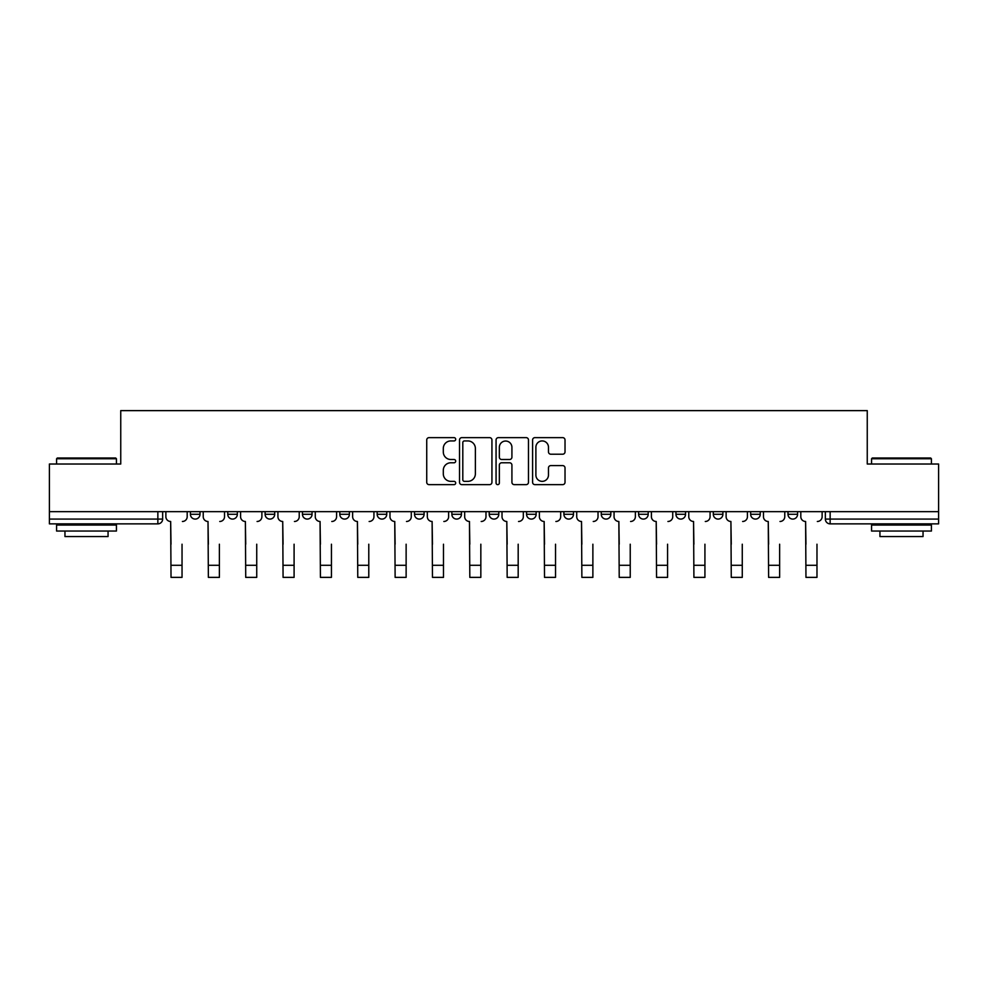 <?xml version="1.0" encoding="UTF-8"?>
<svg xmlns="http://www.w3.org/2000/svg" width="988" height="988" viewBox="0 0 988 988"><rect width="100%" height="100%" fill="white"/><g stroke="black" fill="none" stroke-linecap="round" stroke-linejoin="round"><path stroke-width="1.48" d="M455.69 439.29A1.643 1.643 0 0 0 454.048 437.635L429.076 437.635A2.347 2.347 0 0 0 426.73 439.993L426.73 482.292A2.347 2.347 0 0 0 429.076 484.639L454.048 484.639A1.643 1.643 0 0 0 455.69 482.996A1.643 1.643 0 0 0 454.048 481.354L450.812 481.354A7.521 7.521 0 0 1 443.303 473.832L443.303 470.3A7.521 7.521 0 0 1 450.812 462.779L454.048 462.779A1.643 1.643 0 0 0 455.69 461.137A1.643 1.643 0 0 0 454.048 459.494L450.812 459.494A7.521 7.521 0 0 1 443.303 451.973L443.303 448.453A7.521 7.521 0 0 1 450.812 440.932L454.048 440.932A1.643 1.643 0 0 0 455.69 439.29M601.26 511.661L601.26 514.291L610.831 514.291A4.792 4.792 0 0 1 606.052 519.083A4.792 4.792 0 0 1 601.26 514.291L601.26 511.661M489.208 511.661L489.208 514.291L498.792 514.291A4.792 4.792 0 0 1 494 519.083A4.792 4.792 0 0 1 489.208 514.291L489.208 511.661M414.515 511.661L414.515 514.291L424.087 514.291A4.792 4.792 0 0 1 419.307 519.083A4.792 4.792 0 0 1 414.515 514.291L414.515 511.661M377.169 511.661L377.169 514.291L386.74 514.291A4.792 4.792 0 0 1 381.948 519.083A4.792 4.792 0 0 1 377.169 514.291L377.169 511.661M302.464 511.661L302.464 514.291L312.047 514.291A4.792 4.792 0 0 1 307.256 519.083A4.792 4.792 0 0 1 302.464 514.291L302.464 511.661M562.678 454.208A2.347 2.347 0 0 0 565.025 451.862L565.025 439.993A2.347 2.347 0 0 0 562.678 437.635L534.953 437.635A2.347 2.347 0 0 0 532.594 439.993L532.594 482.292A2.347 2.347 0 0 0 534.953 484.639L562.678 484.639A2.347 2.347 0 0 0 565.025 482.292L565.025 467.954A2.347 2.347 0 0 0 562.678 465.607L550.81 465.607A2.347 2.347 0 0 0 548.464 467.954L548.464 475.067A6.286 6.286 0 0 1 542.177 481.354A6.286 6.286 0 0 1 535.891 475.067L535.891 447.218A6.286 6.286 0 0 1 542.177 440.932A6.286 6.286 0 0 1 548.464 447.218L548.464 451.862A2.347 2.347 0 0 0 550.81 454.208L562.678 454.208M49.4 511.661L49.4 464.014L120.746 464.014L120.746 410.625L867.254 410.625L867.254 464.014L938.6 464.014L938.6 511.661L49.4 511.661L49.4 519.083L162.649 519.083L162.649 511.661L162.649 519.083A4.792 4.792 0 0 1 157.858 523.862L49.4 523.862L49.4 519.083M491.938 439.993A2.347 2.347 0 0 0 489.591 437.635L461.865 437.635A2.347 2.347 0 0 0 459.519 439.993L459.519 482.292A2.347 2.347 0 0 0 461.865 484.639L489.591 484.639A2.347 2.347 0 0 0 491.938 482.292L491.938 439.993M498.409 437.635L526.135 437.635A2.347 2.347 0 0 1 528.481 439.993L528.481 482.292A2.347 2.347 0 0 1 526.135 484.639L514.266 484.639A2.347 2.347 0 0 1 511.92 482.292L511.92 465.138A2.347 2.347 0 0 0 509.573 462.779L501.694 462.779A2.347 2.347 0 0 0 499.348 465.138L499.348 482.996A1.643 1.643 0 0 1 497.705 484.639A1.643 1.643 0 0 1 496.062 482.996L496.062 439.993A2.347 2.347 0 0 1 498.409 437.635M825.351 511.661L825.351 519.083L938.6 519.083L938.6 523.862L830.142 523.862A4.792 4.792 0 0 1 825.351 519.083M938.6 511.661L938.6 519.083M797.588 511.661L797.588 514.291A4.792 4.792 0 0 1 792.796 519.083A4.792 4.792 0 0 1 788.004 514.291L797.588 514.291M788.004 511.661L788.004 514.291M760.229 511.661L760.229 514.291A4.792 4.792 0 0 1 755.45 519.083A4.792 4.792 0 0 1 750.658 514.291L760.229 514.291M750.658 511.661L750.658 514.291M722.883 511.661L722.883 514.291A4.792 4.792 0 0 1 718.091 519.083A4.792 4.792 0 0 1 713.311 514.291L722.883 514.291M713.311 511.661L713.311 514.291M685.536 511.661L685.536 514.291A4.792 4.792 0 0 1 680.744 519.083A4.792 4.792 0 0 1 675.953 514.291A4.792 4.792 0 0 0 680.744 519.083M675.953 511.661L675.953 514.291L685.536 514.291M648.19 511.661L648.19 514.291A4.792 4.792 0 0 1 643.398 519.083A4.792 4.792 0 0 1 638.606 514.291A4.792 4.792 0 0 0 643.398 519.083M638.606 511.661L638.606 514.291L648.19 514.291M610.831 511.661L610.831 514.291A4.792 4.792 0 0 1 606.052 519.083M573.485 511.661L573.485 514.291A4.792 4.792 0 0 1 568.693 519.083A4.792 4.792 0 0 1 563.913 514.291L573.485 514.291M563.913 511.661L563.913 514.291M536.138 511.661L536.138 514.291A4.792 4.792 0 0 1 531.346 519.083A4.792 4.792 0 0 1 526.567 514.291L536.138 514.291L536.138 511.661M526.567 511.661L526.567 514.291M498.792 511.661L498.792 514.291M461.433 511.661L461.433 514.291A4.792 4.792 0 0 1 456.654 519.083A4.792 4.792 0 0 1 451.862 514.291L461.433 514.291L461.433 511.661M451.862 511.661L451.862 514.291M424.087 511.661L424.087 514.291L424.087 511.661M386.74 514.291L386.74 511.661L386.74 514.291A4.792 4.792 0 0 1 381.948 519.083M349.394 511.661L349.394 514.291A4.792 4.792 0 0 1 344.602 519.083A4.792 4.792 0 0 1 339.81 514.291A4.792 4.792 0 0 0 344.602 519.083A4.792 4.792 0 0 0 349.394 514.291L349.394 511.661M339.81 511.661L339.81 514.291L349.394 514.291M312.047 511.661L312.047 514.291M274.689 511.661L274.689 514.291A4.792 4.792 0 0 1 269.909 519.083A4.792 4.792 0 0 1 265.117 514.291A4.792 4.792 0 0 0 269.909 519.083A4.792 4.792 0 0 0 274.689 514.291L265.117 514.291L265.117 511.661M227.771 511.661L227.771 514.291L237.342 514.291L237.342 511.661L237.342 514.291A4.792 4.792 0 0 1 232.551 519.083A4.792 4.792 0 0 1 227.771 514.291A4.792 4.792 0 0 0 232.551 519.083M190.412 511.661L190.412 514.291L199.996 514.291L199.996 511.661L199.996 514.291A4.792 4.792 0 0 1 195.204 519.083A4.792 4.792 0 0 1 190.412 514.291A4.792 4.792 0 0 0 195.204 519.083M157.858 511.661L157.858 523.862A4.792 4.792 0 0 0 162.649 519.083M464.446 440.932A1.643 1.643 0 0 0 462.804 442.575L462.804 479.711A1.643 1.643 0 0 0 464.446 481.354L467.855 481.354A7.521 7.521 0 0 0 475.376 473.832L475.376 448.453A7.521 7.521 0 0 0 467.855 440.932L464.446 440.932M511.92 447.329A6.286 6.286 0 0 0 505.634 441.043A6.286 6.286 0 0 0 499.348 447.329L499.348 457.148A2.347 2.347 0 0 0 501.694 459.494L509.573 459.494A2.347 2.347 0 0 0 511.92 457.148L511.92 447.329M165.873 516.687L165.873 511.661L165.873 516.687A4.792 4.792 0 0 0 170.665 521.479L171.023 544.215M170.665 521.479L171.023 577.375L182.039 577.375L182.039 544.215M187.189 516.687L187.189 511.661L187.189 516.687A4.792 4.792 0 0 1 182.397 521.479M182.039 577.375L171.023 577.375M203.232 516.687L203.232 511.661L203.232 516.687A4.792 4.792 0 0 0 208.011 521.479L208.369 544.215M208.011 521.479L208.369 577.375L219.385 577.375L219.385 544.215M224.535 516.687L224.535 511.661L224.535 516.687A4.792 4.792 0 0 1 219.744 521.479M240.578 516.687L240.578 511.661L240.578 516.687A4.792 4.792 0 0 0 245.37 521.479L245.728 544.215M245.37 521.479L245.728 577.375L256.732 577.375L256.732 544.215M261.882 516.687L261.882 511.661L261.882 516.687A4.792 4.792 0 0 1 257.09 521.479M219.385 577.375L208.369 577.375M256.732 577.375L245.728 577.375M56.588 458.741L57.304 458.024L115.72 458.024L116.436 458.741L56.588 458.741L56.588 464.014M116.436 531.05L56.588 531.05L56.588 525.06L116.436 525.06L116.436 531.05M108.063 531.05L108.063 536.558L64.961 536.558L64.961 531.05M871.564 458.741L872.28 458.024L930.696 458.024L931.412 458.741L871.564 458.741L871.564 464.014M931.412 531.05L871.564 531.05L871.564 525.06L931.412 525.06L931.412 531.05M923.039 531.05L923.039 536.558L879.938 536.558L879.938 531.05M277.924 516.687L277.924 511.661L277.924 516.687A4.792 4.792 0 0 0 282.716 521.479L283.074 544.215M282.716 521.479L283.074 577.375L294.091 577.375L294.091 544.215M299.228 516.687L299.228 511.661L299.228 516.687A4.792 4.792 0 0 1 294.449 521.479M315.271 516.687L315.271 511.661L315.271 516.687A4.792 4.792 0 0 0 320.063 521.479L320.421 544.215M320.063 521.479L320.421 577.375L331.437 577.375L331.437 544.215M336.587 516.687L336.587 511.661L336.587 516.687A4.792 4.792 0 0 1 331.795 521.479M352.63 516.687L352.63 511.661L352.63 516.687A4.792 4.792 0 0 0 357.409 521.479L357.767 544.215M357.409 521.479L357.767 577.375L368.783 577.375L368.783 544.215M373.933 516.687L373.933 511.661L373.933 516.687A4.792 4.792 0 0 1 369.142 521.479M294.091 577.375L283.074 577.375M331.437 577.375L320.421 577.375M368.783 577.375L357.767 577.375M389.976 516.687L389.976 511.661L389.976 516.687A4.792 4.792 0 0 0 394.755 521.479L395.126 544.215M394.755 521.479L395.126 577.375L406.13 577.375L406.13 544.215M411.28 516.687L411.28 511.661L411.28 516.687A4.792 4.792 0 0 1 406.488 521.479M406.13 577.375L395.126 577.375M427.322 516.687L427.322 511.661L427.322 516.687A4.792 4.792 0 0 0 432.114 521.479L432.472 544.215M432.114 521.479L432.472 577.375L443.489 577.375L443.489 544.215M448.626 516.687L448.626 511.661L448.626 516.687A4.792 4.792 0 0 1 443.847 521.479M443.489 577.375L432.472 577.375M464.669 516.687L464.669 511.661L464.669 516.687A4.792 4.792 0 0 0 469.461 521.479L469.819 544.215M469.461 521.479L469.819 577.375L480.835 577.375L480.835 544.215M485.985 516.687L485.985 511.661L485.985 516.687A4.792 4.792 0 0 1 481.193 521.479M480.835 577.375L469.819 577.375M502.015 516.687L502.015 511.661L502.015 516.687A4.792 4.792 0 0 0 506.807 521.479L507.165 544.215M506.807 521.479L507.165 577.375L518.181 577.375L518.181 544.215M523.331 516.687L523.331 511.661L523.331 516.687A4.792 4.792 0 0 1 518.539 521.479M518.181 577.375L507.165 577.375M539.374 516.687L539.374 511.661L539.374 516.687A4.792 4.792 0 0 0 544.153 521.479L544.512 544.215M544.153 521.479L544.512 577.375L555.528 577.375L555.528 544.215M560.678 516.687L560.678 511.661L560.678 516.687A4.792 4.792 0 0 1 555.886 521.479M555.528 577.375L544.512 577.375M576.72 516.687L576.72 511.661L576.72 516.687A4.792 4.792 0 0 0 581.512 521.479L581.87 544.215M581.512 521.479L581.87 577.375L592.874 577.375L592.874 544.215M598.024 516.687L598.024 511.661L598.024 516.687A4.792 4.792 0 0 1 593.245 521.479M592.874 577.375L581.87 577.375M614.067 516.687L614.067 511.661L614.067 516.687A4.792 4.792 0 0 0 618.859 521.479L619.217 544.215M618.859 521.479L619.217 577.375L630.233 577.375L630.233 544.215M635.37 516.687L635.37 511.661L635.37 516.687A4.792 4.792 0 0 1 630.591 521.479M630.233 577.375L619.217 577.375M651.413 516.687L651.413 511.661L651.413 516.687A4.792 4.792 0 0 0 656.205 521.479L656.563 544.215M656.205 521.479L656.563 577.375L667.579 577.375L667.579 544.215M672.729 516.687L672.729 511.661L672.729 516.687A4.792 4.792 0 0 1 667.937 521.479M667.579 577.375L656.563 577.375M688.772 516.687L688.772 511.661L688.772 516.687A4.792 4.792 0 0 0 693.551 521.479L693.909 544.215M693.551 521.479L693.909 577.375L704.926 577.375L704.926 544.215M710.076 516.687L710.076 511.661L710.076 516.687A4.792 4.792 0 0 1 705.284 521.479M704.926 577.375L693.909 577.375M726.118 516.687L726.118 511.661L726.118 516.687A4.792 4.792 0 0 0 730.91 521.479L731.268 544.215M730.91 521.479L731.268 577.375L742.272 577.375L742.272 544.215M747.422 516.687L747.422 511.661L747.422 516.687A4.792 4.792 0 0 1 742.63 521.479M742.272 577.375L731.268 577.375M763.465 516.687L763.465 511.661L763.465 516.687A4.792 4.792 0 0 0 768.256 521.479L768.615 544.215M768.256 521.479L768.615 577.375L779.631 577.375L779.631 544.215M784.768 516.687L784.768 511.661L784.768 516.687A4.792 4.792 0 0 1 779.989 521.479M779.631 577.375L768.615 577.375M800.811 516.687L800.811 511.661L800.811 516.687A4.792 4.792 0 0 0 805.603 521.479L805.961 544.215M805.603 521.479L805.961 577.375L816.977 577.375L816.977 544.215M822.127 516.687L822.127 511.661L822.127 516.687A4.792 4.792 0 0 1 817.335 521.479M816.977 577.375L805.961 577.375M830.142 511.661L830.142 523.862M182.039 565.284L171.023 565.284M219.385 565.284L208.369 565.284M256.732 565.284L245.728 565.284M294.091 565.284L283.074 565.284M331.437 565.284L320.421 565.284M368.783 565.284L357.767 565.284M406.13 565.284L395.126 565.284M443.489 565.284L432.472 565.284M480.835 565.284L469.819 565.284M518.181 565.284L507.165 565.284M555.528 565.284L544.512 565.284M592.874 565.284L581.87 565.284M630.233 565.284L619.217 565.284M667.579 565.284L656.563 565.284M704.926 565.284L693.909 565.284M742.272 565.284L731.268 565.284M779.631 565.284L768.615 565.284M816.977 565.284L805.961 565.284M116.436 464.014L116.436 458.741M102.789 525.06L102.789 523.862M70.234 525.06L70.234 523.862M931.412 464.014L931.412 458.741M917.766 525.06L917.766 523.862M885.211 525.06L885.211 523.862"/></g></svg>
